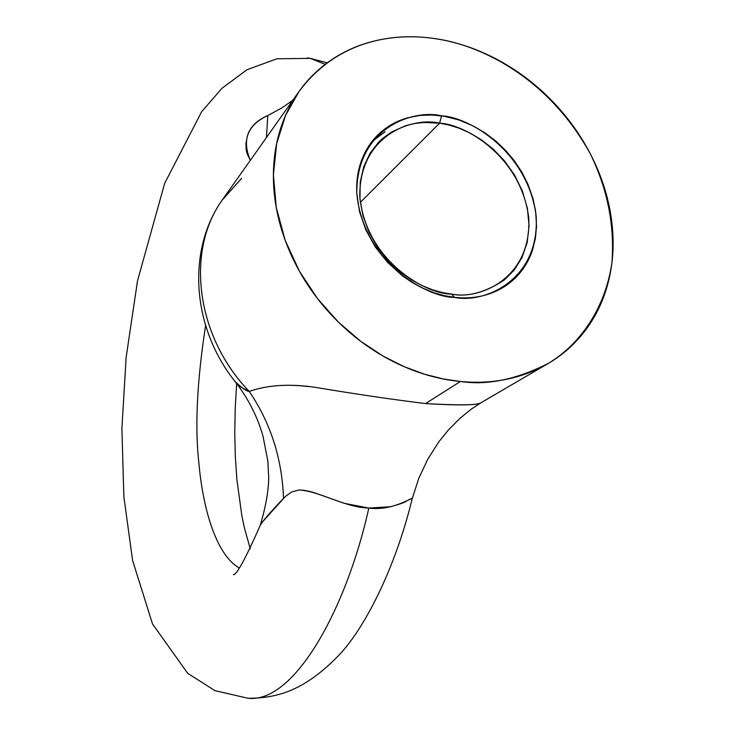<?xml version="1.0" encoding="UTF-8"?>
<svg xmlns="http://www.w3.org/2000/svg" width="735" height="735" viewBox="0 0 735 735"><rect width="100%" height="100%" fill="white"/><g stroke="black" fill="none" stroke-linecap="round" stroke-linejoin="round"><path stroke-width="1.1" d="M412.096 499.175L412.197 498.661C412.454 497.935 410.47 498.78 406.235 501.178C406.225 501.932 401.016 503.778 390.597 506.727L368.823 508.06C346.644 608.516 294.156 704.13 247.723 698.195C294.156 704.13 346.644 608.516 368.823 508.06L344.265 503.319L320.037 494.747C310.841 491.292 303.638 489.749 298.41 490.107L291.62 492.018L285.456 496.401L261.77 522.714L260.135 525.58C245.628 558.508 236.716 574.88 233.408 574.678M307.184 57.909L310.262 58.368L325.201 64.34L310.262 58.368L307.184 57.909M385.094 131.776L371.919 141.607M205.598 325.476C196.897 381.823 194.711 428.229 199.047 464.704C202.741 505.561 215.107 554.071 239.141 567.925C215.107 554.071 202.741 505.561 199.047 464.704C194.711 428.229 196.897 381.823 205.598 325.476M439.603 123.186L441.606 115.845C468.287 116.828 528.125 150.886 536.21 216.439C539.6 281.799 482.537 303.684 454.441 297.353L451.621 294.101C478.035 300.073 531.837 279.548 528.75 217.964C521.198 156.16 464.75 124.068 439.603 123.186L448.809 124.987L458.943 128.129L469.904 132.962L481.425 139.834L493.121 149.021L504.366 160.708L514.399 174.801L522.337 190.907L527.408 208.29L529.053 225.93L527.133 242.725L521.942 257.691L514.114 270.177L504.467 279.879C485.431 292.484 467.809 297.225 451.621 294.101L442.709 292.64L432.897 289.939L422.257 285.694L411.003 279.566L399.472 271.27L388.181 260.631L377.827 247.631L369.181 232.563L363.035 216.007L359.957 198.845L360.242 182.059L363.761 166.625L370.054 153.266L378.442 142.425L382.669 138.419L391.663 131.932L405.674 125.685L414.862 123.462L423.663 122.469L439.603 123.186L360.325 202.382L439.603 123.186C414.43 116.782 359.02 133.522 359.801 196.557C365.874 260.668 426.015 294.469 451.621 294.101L454.441 297.353L444.151 295.635L433.981 292.769L421.431 287.569L411.664 282.176L402.449 275.855L387.731 262.57L375.346 247.061L365.855 229.908L359.58 211.864L356.815 193.636C356.153 181.435 357.835 170.079 361.868 159.569C365.911 149.076 371.947 140.21 379.949 132.98C387.97 125.768 397.313 120.687 407.998 117.738L419.639 115.469L431.684 114.972L444.115 116.24L458.934 119.97L473.377 126.071L484.953 132.851L495.675 140.936L505.542 150.326L514.307 160.754L521.74 171.972L527.822 183.961L533.077 198.817L535.65 211.368L536.532 226.453L535.383 238.517L532.498 250.084C528.989 260.649 523.439 269.754 515.851 277.407C508.243 285.061 499.12 290.628 488.499 294.119C477.851 297.601 466.495 298.676 454.441 297.353C427.237 297.776 363.228 261.798 356.815 193.636C356.034 126.659 414.908 109.019 441.606 115.845L439.603 123.186M297.096 94.227L223.293 198.542C186.111 249.487 191.936 327.691 234.989 381.419C241.944 388.062 246.694 391.397 249.238 391.424C196.181 336.823 185.349 251.195 222.181 200.131C185.349 251.195 196.181 336.823 249.238 391.424C267.898 384.864 290.206 383.551 316.16 387.474C355.097 394.015 391.562 399.39 425.556 403.588L460.386 381.483L443.352 378.975L424.628 374.253L404.323 366.756L382.77 355.905L360.517 341.15L338.403 322.105L317.575 298.667L299.375 271.142L285.208 240.373L276.296 207.711L273.402 174.847L276.654 143.555L285.557 115.386L299.09 91.406C339.993 36.722 399.665 32.946 436.158 38.808C476.905 44.513 546.831 74.547 590.527 154.231C607.588 189.4 614.726 225.498 611.943 262.542C605.125 309.683 578.969 344.963 548.42 363.347C516.466 379.517 487.121 385.563 460.386 381.483L425.556 403.588C458.75 405.564 477.208 405.297 480.92 402.798L548.42 363.347M436.158 38.808C414.319 35.39 393.308 36.226 373.123 41.316C352.929 46.443 335.105 55.63 319.633 68.869C304.171 82.164 292.392 98.674 284.28 118.408C276.204 138.198 272.63 159.743 273.539 183.052C274.513 206.397 280.063 229.605 290.169 252.684C300.339 275.763 314.304 296.738 332.045 315.618C349.842 334.462 369.898 349.612 392.242 361.06C414.586 372.443 437.307 379.251 460.386 381.483C483.437 383.652 504.991 381.217 525.029 374.179C545.03 367.114 562.036 356.181 576.047 341.389C590.012 326.588 600.091 309.205 606.283 289.222C612.439 269.258 614.432 248.219 612.255 226.104C610.059 204.018 603.977 182.399 594.009 161.268C584.022 140.146 570.893 120.917 554.603 103.571C538.305 86.243 519.948 71.975 499.534 60.766C479.11 49.567 457.978 42.244 436.158 38.808M267.797 115.533L266.447 137.546L267.797 115.533C247.502 124.968 241.686 139.898 250.341 160.313L247.079 153.606L246.142 149.416L245.959 143.316L247.291 136.407C249.698 127.385 256.533 120.43 267.797 115.533L281.79 107.971L292.861 100.208M222.181 200.131L241.53 178.421M282.837 107.255L292.778 100.328M249.018 698.25C279.704 698.14 305.833 688.814 337.723 656.438C363.255 630.584 394.658 570.709 412.17 498.881C412.684 496.612 392.71 511.303 368.823 508.06C345.432 507.628 319.569 491.219 299.705 490.043M235.283 381.787L241.264 387.354L249.238 391.424C270.636 422.956 282.065 458.622 283.517 498.404C282.065 458.622 270.636 422.956 249.238 391.424C266.382 385.443 286.099 383.835 308.378 386.592M425.556 403.588C459.871 405.49 478.366 405.196 481.048 402.725M283.517 498.404C269.773 512.782 261.982 521.85 260.135 525.599M234.088 380.124L235.007 381.428M247.723 698.195L214.942 690.652L187.71 673.324L152.512 623.96L132.594 560.465L123.857 496.584L121.9 428.303L126.126 357.449L137.518 280.807L164.668 183.327L201.656 111.702L221.915 88.329L247.033 69.715L276.902 58.782L310.262 58.368L327.204 62.824M236.67 383.569L235.209 408.412L234.759 432.933L235.329 456.812L236.909 479.725L241.843 515.639L244.369 527.739L250.24 548.779M412.179 498.854L418.739 478.402L427.779 459.173L438.988 441.606L448.295 430.085L460.027 418.261L471.401 409.037L480.911 402.808M260.263 525.249C265.767 506.755 268.578 490.87 268.716 477.585L267.834 460.955L262.955 435.956C257.342 416.451 248.219 398.526 235.604 382.2"/></g></svg>
